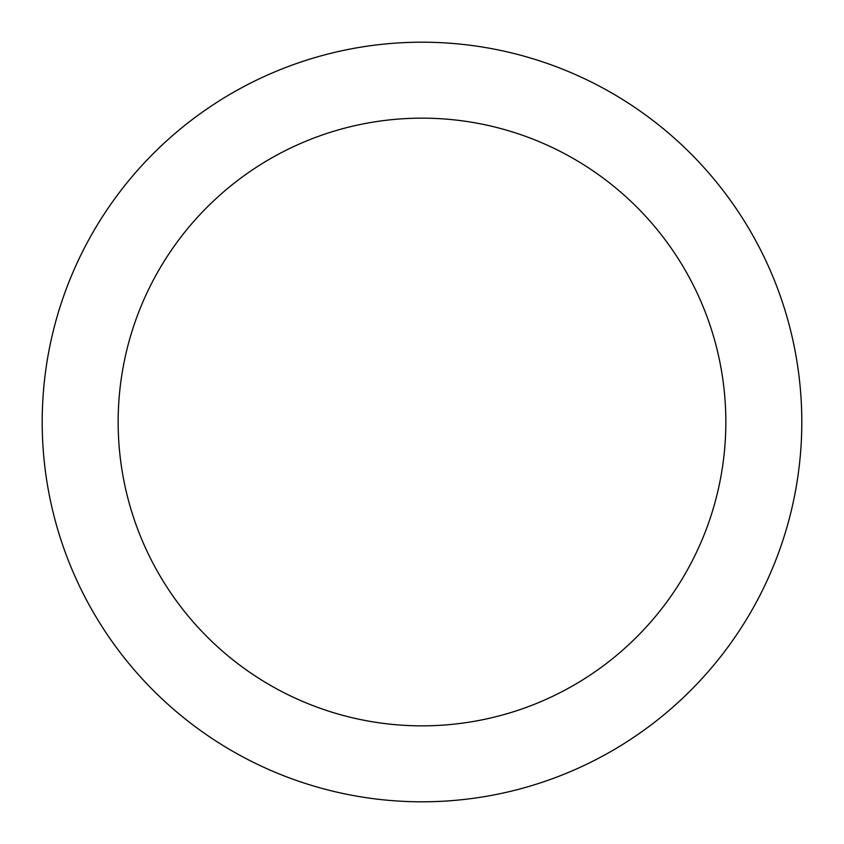 <?xml version="1.0" encoding="UTF-8"?>
<svg xmlns="http://www.w3.org/2000/svg" width="844" height="844" viewBox="0 0 844 844"><rect width="100%" height="100%" fill="white"/><g stroke="black" fill="none" stroke-linecap="round" stroke-linejoin="round"><path stroke-width="1.27" d="M422 42.2A379.8 379.8 0 0 1 750.917 611.9A379.8 379.8 0 0 1 93.083 611.9A379.8 379.8 0 0 1 422 42.2M422 118.16A303.84 303.84 0 0 1 685.138 573.92A303.84 303.84 0 0 1 158.862 573.92A303.84 303.84 0 0 1 422 118.16"/></g></svg>
